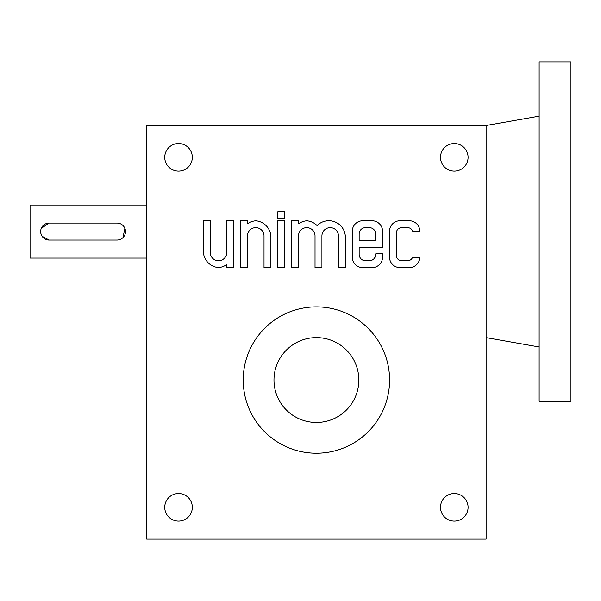 <?xml version="1.0" encoding="UTF-8"?>
<svg xmlns="http://www.w3.org/2000/svg" width="601" height="601" viewBox="0 0 601 601"><rect width="100%" height="100%" fill="white"/><g stroke="black" fill="none" stroke-linecap="round" stroke-linejoin="round"><path stroke-width="0.9" d="M486.104 125.504L486.104 539.135L146.712 539.135L146.712 125.504L486.104 125.504L539.135 116.151M389.486 231.347L389.486 257.018A10.608 10.608 0 0 0 400.086 267.625L409.213 267.625A10.608 10.608 0 0 0 419.814 257.281L412.587 257.281A5.304 5.304 0 0 1 407.621 260.729L401.678 260.729A5.304 5.304 0 0 1 396.375 255.425L396.375 232.94A5.304 5.304 0 0 1 401.678 227.636L407.621 227.636A5.304 5.304 0 0 1 412.587 231.085L419.814 231.085A10.608 10.608 0 0 0 409.213 220.747L400.086 220.747A10.608 10.608 0 0 0 389.486 231.347M352.254 231.347L352.254 257.018A10.608 10.608 0 0 0 362.861 267.625L371.981 267.625A10.608 10.608 0 0 0 382.589 257.018L382.589 253.832L375.693 253.832L375.693 254.366A6.363 6.363 0 0 1 369.33 260.729L365.513 260.729A6.363 6.363 0 0 1 359.15 254.366L359.15 247.627L382.589 247.627L382.589 231.347A10.608 10.608 0 0 0 371.981 220.747L362.861 220.747A10.608 10.608 0 0 0 352.254 231.347M291.59 220.747L291.59 267.625L298.487 267.625L298.487 235.908A8.271 8.271 0 0 1 306.758 227.636A8.271 8.271 0 0 1 315.029 235.908L315.029 267.625L321.926 267.625L321.926 235.908A8.271 8.271 0 0 1 330.197 227.636A8.271 8.271 0 0 1 338.468 235.908L338.468 267.625L345.365 267.625L345.365 237.29A16.543 16.543 0 0 0 317.095 225.608A16.543 16.543 0 0 0 306.758 220.8A16.543 16.543 0 0 0 298.487 223.85L298.487 220.747L291.59 220.747M277.805 211.732L277.805 218.621L284.694 218.621L284.694 211.732L277.805 211.732M277.805 220.747L277.805 267.625L284.694 267.625L284.694 220.747L277.805 220.747M240.58 220.747L240.58 267.625L247.469 267.625L247.469 235.908A8.271 8.271 0 0 1 255.741 227.636A8.271 8.271 0 0 1 264.019 235.908L264.019 267.625L270.908 267.625L270.908 237.29A16.543 16.543 0 0 0 255.741 220.8A16.543 16.543 0 0 0 247.469 223.85L247.469 220.747L240.58 220.747M203.348 251.075A16.543 16.543 0 0 0 218.516 267.565A16.543 16.543 0 0 0 226.787 264.515L226.787 267.625L233.684 267.625L233.684 220.747L226.787 220.747L226.787 252.458A8.271 8.271 0 0 1 218.516 260.729A8.271 8.271 0 0 1 210.245 252.458L210.245 220.747L203.348 220.747L203.348 251.075M468.074 507.312A13.785 13.785 0 0 0 447.392 495.374A13.785 13.785 0 0 0 447.392 519.256A13.785 13.785 0 0 0 468.074 507.312M192.32 507.312A13.785 13.785 0 0 0 171.638 495.374A13.785 13.785 0 0 0 171.638 519.256A13.785 13.785 0 0 0 192.32 507.312M192.32 157.319A13.785 13.785 0 0 0 171.638 145.382A13.785 13.785 0 0 0 171.638 169.264A13.785 13.785 0 0 0 192.32 157.319M468.074 157.319A13.785 13.785 0 0 0 447.392 145.382A13.785 13.785 0 0 0 447.392 169.264A13.785 13.785 0 0 0 468.074 157.319M389.591 380.042A73.179 73.179 0 0 0 316.411 306.863A73.179 73.179 0 0 0 243.225 380.042A73.179 73.179 0 0 0 316.411 453.222A73.179 73.179 0 0 0 389.591 380.042M359.15 233.999L359.15 240.738L375.693 240.738L375.693 233.999A6.363 6.363 0 0 0 369.33 227.636L365.513 227.636A6.363 6.363 0 0 0 359.15 233.999M49.139 240.047L117.015 240.047A8.482 8.482 0 0 0 125.504 231.565A8.482 8.482 0 0 0 117.015 223.076L49.139 223.076A8.482 8.482 0 0 0 40.658 231.565A8.482 8.482 0 0 0 49.139 240.047L42.085 236.276M146.712 258.077L30.05 258.077L30.05 205.046L146.712 205.046M123.017 237.56L124.858 228.305M49.139 223.076L41.311 228.297M40.823 229.898L40.658 231.55M40.823 233.226L41.304 234.818M316.411 337.619A42.423 42.423 0 0 1 353.148 401.258A42.423 42.423 0 0 1 279.668 401.258A42.423 42.423 0 0 1 316.411 337.619M570.95 61.865L570.95 401.258L539.135 401.258L539.135 61.865L570.95 61.865M486.104 337.619L539.135 346.972"/></g></svg>
